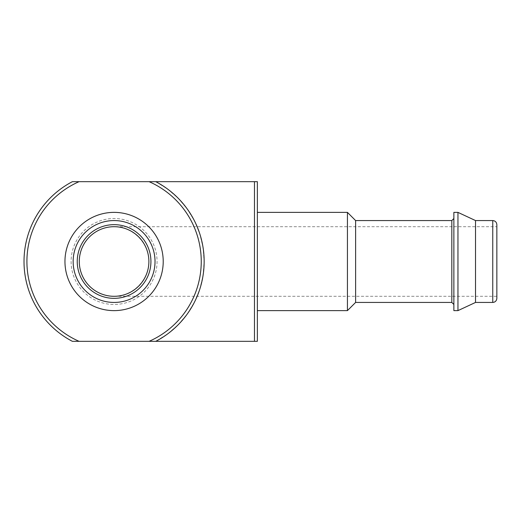 <?xml version="1.0" encoding="UTF-8"?>
<svg xmlns="http://www.w3.org/2000/svg" width="523" height="523" viewBox="0 0 523 523"><rect width="100%" height="100%" fill="white"/><g stroke="black" fill="none" stroke-linecap="round" stroke-linejoin="round"><path stroke-width="0.39" stroke-dasharray="2.62 1.96" d="M79.287 261.5A34.799 34.799 0 0 0 131.482 291.638A34.799 34.799 0 0 0 131.482 231.362A34.799 34.799 0 0 0 79.287 261.5M114.086 226.701C132.685 226.315 149.271 242.901 148.878 261.5C149.271 280.099 132.685 296.685 114.086 296.299C132.705 296.436 149.016 280.119 148.878 261.5C149.016 242.881 132.705 226.564 114.086 226.701L496.85 226.701L496.85 298.345M149.094 341.329L155.782 341.329A90.061 90.061 0 0 0 155.782 181.671L79.071 181.671A87.171 87.171 0 0 0 79.071 341.329L149.094 341.329A87.171 87.171 0 0 0 149.094 181.671M155.782 181.671L167.654 189.097L178.225 198.276L187.254 208.984L194.504 220.961L199.819 233.918L203.055 247.542L204.147 261.5L203.055 275.458L199.819 289.082L194.504 302.039L187.254 314.016L178.225 324.724L167.654 333.903L155.782 341.329L167.654 333.903L178.225 324.724L187.254 314.016L194.504 302.039L199.819 289.082L203.055 275.458L204.147 261.5L203.055 247.542L199.819 233.918L194.504 220.961L187.254 208.984L178.225 198.276L167.654 189.097L155.782 181.671L254.472 181.671L254.472 341.329L257.362 341.329L257.362 181.671L254.472 181.671M79.071 181.671L72.383 181.671A90.061 90.061 0 0 0 72.383 341.329L79.071 341.329M64.957 261.5A49.123 49.123 0 0 0 138.647 304.046A49.123 49.123 0 0 0 138.647 218.954A49.123 49.123 0 0 0 64.957 261.5A49.123 49.123 0 0 1 114.086 212.377A49.123 49.123 0 0 1 163.209 261.5A49.123 49.123 0 0 1 114.086 310.623A49.123 49.123 0 0 1 64.957 261.5A49.123 49.123 0 0 0 138.647 304.046A49.123 49.123 0 0 0 138.647 218.954A49.123 49.123 0 0 0 64.957 261.5A49.123 49.123 0 0 0 138.647 304.046A49.123 49.123 0 0 0 138.647 218.954A49.123 49.123 0 0 0 64.957 261.5A49.123 49.123 0 0 0 138.647 304.046A49.123 49.123 0 0 0 138.647 218.954A49.123 49.123 0 0 0 64.957 261.5A49.123 49.123 0 0 0 138.647 304.046A49.123 49.123 0 0 0 138.647 218.954A49.123 49.123 0 0 0 64.957 261.5A49.123 49.123 0 0 0 138.647 304.046A49.123 49.123 0 0 0 138.647 218.954A49.123 49.123 0 0 0 64.957 261.5M155.782 341.329L254.472 341.329M257.362 261.5L257.362 310.623L257.362 261.5M73.148 261.5A40.938 40.938 0 0 0 134.555 296.953A40.938 40.938 0 0 0 134.555 226.047A40.938 40.938 0 0 0 73.148 261.5A40.938 40.938 0 0 0 134.555 296.953A40.938 40.938 0 0 0 134.555 226.047A40.938 40.938 0 0 0 73.148 261.5A40.938 40.938 0 0 0 134.555 296.953A40.938 40.938 0 0 0 134.555 226.047A40.938 40.938 0 0 0 73.148 261.5A40.938 40.938 0 0 0 134.555 296.953A40.938 40.938 0 0 0 134.555 226.047A40.938 40.938 0 0 0 73.148 261.5A40.938 40.938 0 0 0 134.555 296.953A40.938 40.938 0 0 0 134.555 226.047A40.938 40.938 0 0 0 73.148 261.5A40.938 40.938 0 0 0 134.555 296.953A40.938 40.938 0 0 0 134.555 226.047A40.938 40.938 0 0 0 73.148 261.5A40.938 40.938 0 0 0 134.555 296.953A40.938 40.938 0 0 0 134.555 226.047A40.938 40.938 0 0 0 73.148 261.5M496.85 224.655L496.85 226.701M475.518 220.562L475.518 302.438M457.958 212.377L457.958 310.623M453.866 212.377L453.866 310.623M453.866 261.5L453.866 304.484L453.866 261.5M355.614 220.562L355.614 302.438M347.429 212.377L347.429 310.623M71.102 261.5A42.984 42.984 0 0 0 135.575 298.725A42.984 42.984 0 0 0 135.575 224.275A42.984 42.984 0 0 0 71.102 261.5A42.984 42.984 0 0 0 135.575 298.725A42.984 42.984 0 0 0 135.575 224.275A42.984 42.984 0 0 0 71.102 261.5M77.241 261.5A36.845 36.845 0 0 0 132.502 293.41A36.845 36.845 0 0 0 132.502 229.59A36.845 36.845 0 0 0 77.241 261.5M492.758 220.562L492.758 302.438M451.82 220.562L451.82 302.438M114.086 296.299L496.85 296.299"/><path stroke-width="0.78" d="M79.287 261.5A34.799 34.799 0 0 0 131.482 291.638A34.799 34.799 0 0 0 131.482 231.362A34.799 34.799 0 0 0 79.287 261.5M155.782 341.329A90.061 90.061 0 0 0 155.782 181.671L254.472 181.671L254.472 341.329L149.094 341.329A87.171 87.171 0 0 0 149.094 181.671L155.782 181.671M79.071 181.671L72.383 181.671A90.061 90.061 0 0 0 72.383 341.329L79.071 341.329A87.171 87.171 0 0 1 79.071 181.671L149.094 181.671M149.094 341.329L79.071 341.329M254.472 181.671L257.362 181.671L257.362 341.329L254.472 341.329M73.148 261.5A40.938 40.938 0 0 0 134.555 296.953A40.938 40.938 0 0 0 134.555 226.047A40.938 40.938 0 0 0 73.148 261.5M64.957 261.5A49.123 49.123 0 0 0 138.647 304.046A49.123 49.123 0 0 0 138.647 218.954A49.123 49.123 0 0 0 64.957 261.5M492.758 220.562L492.758 302.438C495.222 302.216 496.582 300.856 496.85 298.345L496.85 224.655C496.582 222.144 495.222 220.784 492.758 220.562L475.518 220.562L457.958 212.377L453.866 212.377L453.866 310.623L457.958 310.623L457.958 212.377M492.758 302.438L475.518 302.438L475.518 220.562M453.866 218.516L451.82 220.562L451.82 302.438L355.614 302.438L355.614 220.562L347.429 212.377L257.362 212.377M355.614 302.438L347.429 310.623L347.429 212.377M77.241 261.5A36.845 36.845 0 0 0 132.502 293.41A36.845 36.845 0 0 0 132.502 229.59A36.845 36.845 0 0 0 77.241 261.5M475.518 302.438L457.958 310.623M451.82 302.438L453.866 304.484M451.82 220.562L355.614 220.562M347.429 310.623L257.362 310.623"/></g></svg>
